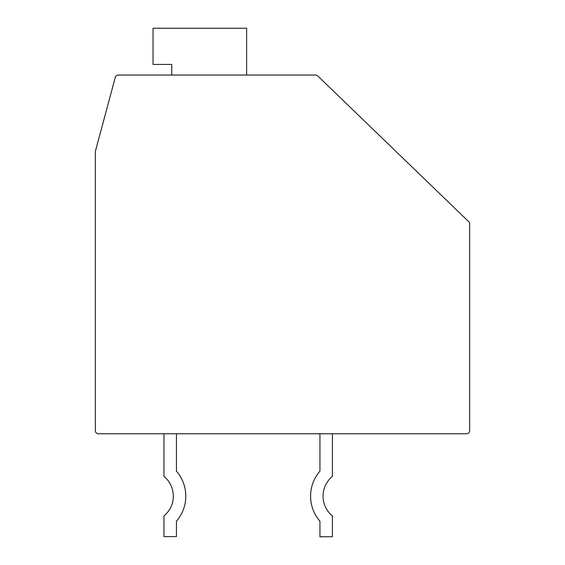 <?xml version="1.0" encoding="UTF-8"?>
<svg xmlns="http://www.w3.org/2000/svg" width="565" height="565" viewBox="0 0 565 565"><rect width="100%" height="100%" fill="white"/><g stroke="black" fill="none" stroke-linecap="round" stroke-linejoin="round"><path stroke-width="0.85" d="M469.663 223.91A3.122 3.122 0 0 0 468.71 221.671L317.721 75.915A3.122 3.122 0 0 0 315.553 75.039L118.318 75.039A3.122 3.122 0 0 0 115.302 77.349L95.443 151.067A3.122 3.122 0 0 0 95.337 151.879L95.337 430.65A3.122 3.122 0 0 0 98.458 433.772L466.542 433.772A3.122 3.122 0 0 0 469.663 430.65L469.663 223.91M315.553 75.039L278.446 75.039M246.63 75.039L246.63 28.25L153.044 28.25L153.044 64.438L171.76 64.438L171.76 75.039M317.721 75.915L360.632 117.336M319.931 433.772L319.931 471.168A38.06 38.06 0 0 0 319.931 521.156L319.931 536.75L332.411 536.75L332.411 515.937A25.58 25.58 0 0 1 332.411 476.38L332.411 433.772M319.931 471.168A38.06 38.06 0 0 0 319.931 521.156A38.06 38.06 0 0 1 319.931 471.168A38.06 38.06 0 0 0 319.931 521.156A38.06 38.06 0 0 1 319.931 471.168M163.963 433.772L163.963 476.38A25.58 25.58 0 0 1 163.963 515.937L163.963 536.588L176.442 536.588L176.442 521.156A38.06 38.06 0 0 0 176.442 471.168L176.442 433.772M176.442 521.156A38.06 38.06 0 0 0 176.442 471.168A38.06 38.06 0 0 1 176.442 521.156A38.06 38.06 0 0 0 176.442 471.168A38.06 38.06 0 0 1 176.442 521.156"/></g></svg>
